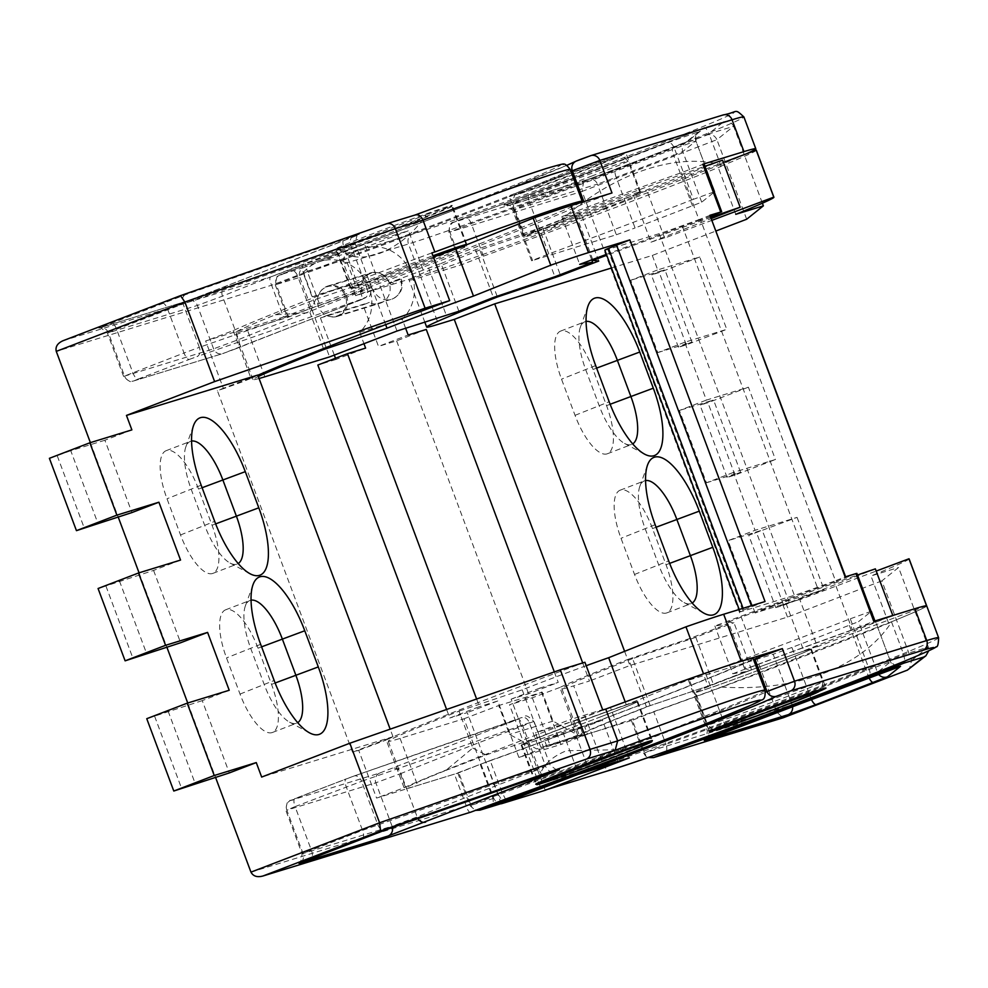 <?xml version="1.0" encoding="UTF-8"?>
<svg xmlns="http://www.w3.org/2000/svg" width="988" height="988" viewBox="0 0 988 988"><rect width="100%" height="100%" fill="white"/><g stroke="black" fill="none" stroke-linecap="round" stroke-linejoin="round"><path stroke-width="0.74" stroke-dasharray="4.94 3.71" d="M721.425 687.043C759.167 689.389 793.426 684.758 824.214 673.124C854.756 661.219 877.307 644.053 891.88 621.637L721.425 687.043A185.374 4.211 -20.5 0 1 591.281 732.886L550.168 745.52L577.684 735.196A193.092 4.384 -20.5 0 1 646.461 706.865L628.603 659.132L690.081 638.384L727.835 623.897L714.892 626.009A193.092 4.384 -20.5 0 1 834.477 582.068L852.335 629.801L873.75 621.353M819.842 691.032A62.256 1.408 -20.5 0 1 788.844 703.357A62.256 1.408 -20.5 0 1 715.954 729.885M774.246 664.294A62.256 1.408 -20.5 0 1 694.762 692.6A62.256 1.408 -20.5 0 1 731.898 677.311A62.256 1.408 -20.5 0 1 811.383 649.005A62.256 1.408 -20.5 0 1 774.246 664.294M600.371 716.918A61.478 1.396 159.5 0 0 637.05 701.813A61.478 1.396 159.5 0 0 558.553 729.774A61.478 1.396 159.5 0 0 521.874 744.878A61.478 1.396 159.5 0 0 600.371 716.918M625.058 749.546L566.396 750.744C548.389 758.154 539.04 769.133 538.374 783.682M503.411 802.923C499.051 804.059 495.84 802.528 493.765 798.329L464.014 718.77L400.091 738.419A185.374 4.211 -20.5 0 1 388.247 741.247A185.374 4.211 -20.5 0 1 458.988 711.162L472.77 748.052L445.749 770.442A185.374 4.211 159.5 0 0 405.833 788.263A185.374 4.211 159.5 0 0 417.665 785.435L458.778 772.801L480.205 764.341A193.092 4.384 159.5 0 0 645.115 703.172A193.092 4.384 159.5 0 0 753.523 659.576M710.421 215.174L700.27 219.138L835.478 580.771L845.135 576.918M746.162 153.893A185.374 4.211 -20.5 0 1 720.968 164.527C695.7 158.339 667.74 161.044 637.087 172.628C606.422 184.571 577.56 203.676 550.514 229.932A185.374 4.211 -20.5 0 1 420.382 275.776L355.655 295.671L343.762 263.845L408.476 243.962A185.374 4.211 159.5 0 0 633.308 162.501A185.374 4.211 159.5 0 0 743.902 116.955M458.889 311.245L441.043 263.5L389.371 282.729A15.45 14.437 -107.1 0 0 371.352 273.145A15.45 14.437 -107.1 0 0 370.475 273.441A15.45 14.437 -107.1 0 0 362.398 293.078L355.655 295.671M326.559 286.94A15.45 14.437 72.9 0 1 327.436 286.631A15.45 14.437 72.9 0 1 345.615 296.696A15.45 14.437 72.9 0 1 337.377 315.864A15.45 14.437 72.9 0 1 336.513 316.172A15.45 14.437 72.9 0 1 318.321 306.107A15.45 14.437 72.9 0 1 326.559 286.94M400.399 279.345L373.439 289.694A15.45 14.437 -107.1 0 0 391.458 299.278A15.45 14.437 -107.1 0 0 392.322 298.981A15.45 14.437 -107.1 0 0 400.399 279.345L389.371 282.729M546.401 181.137A62.256 1.408 -20.5 0 1 625.873 152.831A62.256 1.408 -20.5 0 1 588.737 168.133A62.256 1.408 -20.5 0 1 509.252 196.439A62.256 1.408 -20.5 0 1 546.401 181.137M560.999 220.201A62.256 1.408 -20.5 0 1 640.483 191.894A62.256 1.408 -20.5 0 1 603.335 207.184A62.256 1.408 -20.5 0 1 523.85 235.502A62.256 1.408 -20.5 0 1 560.999 220.201M275.38 314.789L315.691 299.315L309.985 312.64L275.38 314.789A185.374 4.211 159.5 0 0 235.465 332.598A185.374 4.211 159.5 0 0 247.309 329.77L288.41 317.136L309.837 308.688A193.092 4.384 159.5 0 0 474.759 247.506A193.092 4.384 159.5 0 0 584.476 203.293L611.992 192.969M388.185 274.108A61.478 1.396 159.5 0 0 351.506 289.212A61.478 1.396 159.5 0 0 430.002 261.264A61.478 1.396 159.5 0 0 466.682 246.16A61.478 1.396 159.5 0 0 388.185 274.108M338.267 248.47C347.986 258.14 362.016 259.696 380.343 253.138C398.757 245.592 414.058 232.785 426.223 214.705L338.267 248.47A61.478 1.396 159.5 0 0 336.636 249.433A61.478 1.396 159.5 0 0 415.133 221.485A61.478 1.396 159.5 0 0 451.812 206.381A61.478 1.396 159.5 0 0 426.223 214.705M309.837 308.688L297.672 276.134L275.257 284.828L299.846 277.332A7.719 7.212 72.9 0 1 303.884 267.513L364.56 244.234L408.476 230.735L347.801 254.027A7.719 7.212 -107.1 0 0 343.762 263.845M373.439 289.694L362.398 293.078M423.074 269.798L408.476 230.735M720.968 164.527L550.514 229.932M299.846 277.332L329.597 356.903M397.003 331.029L364.56 244.234M323.422 348.603L309.985 312.64M259.066 378.503A185.374 4.211 -20.5 0 1 253.039 379.614A185.374 4.211 -20.5 0 1 258.325 376.502M315.691 299.315L369.413 281.197A68.74 1.556 -20.5 0 1 433.399 257.065M385.666 324.644L369.413 281.197M441.043 263.5A193.092 4.384 -20.5 0 1 475.549 249.754L537.027 229.006L574.781 214.519L561.839 216.644A193.092 4.384 -20.5 0 1 681.424 172.69L703.839 164.008M561.839 216.644L579.684 264.376M606.422 254.361A193.092 4.384 -20.5 0 1 699.269 220.435L681.424 172.69M574.781 214.519L591.726 259.856M537.027 229.006L554.873 276.739M475.549 249.754L493.395 297.487M710.792 216.174L699.269 220.435M604.841 250.162A46.337 1.05 159.5 0 0 607.805 249.458L659.144 233.674A46.337 1.05 159.5 0 0 682.14 225.709L700.27 219.138M765.045 601.531L743.717 609.966A46.337 1.05 159.5 0 0 740.049 611.794A46.337 1.05 159.5 0 0 743.013 611.09L794.364 595.307A46.337 1.05 159.5 0 0 817.348 587.341L835.478 580.771M464.014 718.77L498.705 705.543L509.524 734.467L536.669 748.904L540.831 747.311L535.422 732.849L570.113 719.61L589.046 770.245M629.282 757.882L610.349 707.247L570.113 719.61M856.892 573.373L834.477 582.068M577.684 735.196L559.838 687.463A193.092 4.384 -20.5 0 1 628.603 659.132M559.838 687.463L532.322 697.787L509.512 704.79L542.227 692.168L498.705 705.543M586.193 665.714A68.74 1.556 159.5 0 0 522.207 689.846L458.988 711.162M445.749 770.442L486.047 754.98L539.781 736.863A68.74 1.556 -20.5 0 1 626.269 704.716L703.542 673.841M522.207 689.846L539.781 736.863M625.219 701.912L626.269 704.716M472.77 748.052L486.047 754.98M610.349 707.247L577.634 719.882L583.031 734.343L579.116 735.862L553.045 721.092L542.227 692.168M553.045 721.092L509.524 734.467M577.634 719.882L535.422 732.849M583.031 734.343L540.831 747.311M579.116 735.862L536.669 748.904M938.6 637.705A185.374 4.211 -20.5 0 1 828.006 683.251A185.374 4.211 -20.5 0 1 603.174 764.712L539.25 784.361L509.512 704.79M646.461 706.865L707.927 686.117L690.081 638.384M707.927 686.117L745.681 671.63L727.835 623.897M745.681 671.63L732.738 673.754L714.892 626.009M732.738 673.754A193.092 4.384 -20.5 0 1 852.335 629.801M539.25 784.361C541.301 788.56 544.388 790.128 548.501 789.066M751.535 669.716L733.948 622.699L728.255 622.008L745.829 669.024L751.535 669.716A68.74 1.556 159.5 0 0 713.398 684.314L650.178 705.63A185.374 4.211 159.5 0 0 579.437 735.714A185.374 4.211 159.5 0 0 591.281 732.886L632.394 720.252L644.559 752.807L665.986 744.347L653.809 711.805A193.092 4.384 159.5 0 0 818.731 650.623A193.092 4.384 159.5 0 0 891.571 622.057L888.558 622.983A185.374 4.211 159.5 0 0 926.707 605.879A185.374 4.211 -20.5 0 1 891.88 621.637M334.302 355.087L320.421 317.963L326.806 315.505A15.907 14.869 -107.1 0 0 337.328 316.395A15.907 14.869 -107.1 0 0 346.874 296.82A15.907 14.869 -107.1 0 0 327.979 285.977A15.907 14.869 -107.1 0 0 318.914 294.387L312.529 296.845L303.39 272.416L345.948 259.338L355.075 283.766L361.46 281.321A15.907 14.869 72.9 0 1 370.525 272.91A15.907 14.869 72.9 0 1 389.42 283.754A15.907 14.869 72.9 0 1 379.874 303.328A15.907 14.869 72.9 0 1 369.351 302.439L362.966 304.884L378.49 346.405L408.155 335.018M312.529 296.845L355.075 283.766M318.914 294.387L361.46 281.321M326.806 315.505L369.351 302.439M320.421 317.963L362.966 304.884M335.488 358.261L335.945 359.471L365.609 348.097M303.39 272.416A41.706 38.977 72.9 0 1 320.408 261.326A41.706 38.977 72.9 0 1 366.313 281.259A41.706 38.977 72.9 0 1 359.706 332.301L363.967 343.713M359.706 332.301L402.252 319.223A41.706 38.977 -107.1 0 0 408.859 268.18A41.706 38.977 -107.1 0 0 362.954 248.247A41.706 38.977 -107.1 0 0 345.948 259.338M405.673 328.362L402.252 319.223M335.945 359.471L317.827 365.041M426.273 329.449L396.62 340.835L378.49 346.405M476.611 699.01L479.452 706.618L449.787 718.004L446.601 709.483M554.317 671.914L558.245 682.399L539.917 688.031L561.011 744.446L518.861 757.401L546.92 746.693L587.477 734.232L561.011 744.446M545.191 790.289L511.129 699.146L528.58 693.786L558.245 682.399M528.58 693.786L396.62 340.835M518.861 757.401L497.767 700.986L479.452 706.618M501.249 803.602L467.25 712.632L449.787 718.004M617.846 761.39L602.433 720.178L584.773 727.007L587.477 734.232M546.92 746.693L544.215 739.469L562.95 732.318L602.433 720.178M562.95 732.318L578.61 774.221M544.215 739.469L584.773 727.007M511.129 699.146L539.917 688.031M497.767 700.986L467.25 712.632M62.936 340.761L270.922 276.838C269.267 277.579 269.489 280.37 271.614 285.211L56.267 351.382M250.964 872.132L466.311 805.961L497.964 793.957L502.126 800.428M251.063 600.173A46.337 16.45 69 0 0 250.31 600.358A46.337 16.45 69 0 0 249.927 600.482A46.337 16.45 69 0 0 245.345 605.965A46.337 16.45 69 0 0 250.779 648.585L264.302 684.758A46.337 16.45 69 0 0 289.583 722.179A46.337 16.45 69 0 0 296.659 723.179A46.337 16.45 69 0 0 297.709 722.648M191.573 441.056A46.337 16.45 69 0 0 190.82 441.228A46.337 16.45 69 0 0 190.437 441.364A46.337 16.45 69 0 0 185.855 446.848A46.337 16.45 69 0 0 191.277 489.468L204.8 525.641A46.337 16.45 69 0 0 230.093 563.061A46.337 16.45 69 0 0 237.169 564.062A46.337 16.45 69 0 0 238.219 563.531M226.042 609.67A46.337 16.45 69 0 0 225.659 609.794A46.337 16.45 69 0 0 226.511 657.909L240.022 694.07A46.337 16.45 69 0 0 272.392 732.491A46.337 16.45 69 0 0 271.539 684.388L258.029 648.214A46.337 16.45 69 0 0 226.042 609.67M166.552 450.54A46.337 16.45 69 0 0 166.169 450.676A46.337 16.45 69 0 0 167.009 498.779L180.532 534.953A46.337 16.45 69 0 0 212.902 573.373A46.337 16.45 69 0 0 212.049 525.258L198.526 489.097A46.337 16.45 69 0 0 166.552 450.54M431.842 252.903A193.092 4.384 159.5 0 0 233.168 330.634L205.652 340.959L283.507 317.037L271.614 285.211L303.267 273.207L302.007 265.216L305.391 263.92C378.429 238.17 530.05 180.162 550.588 170.109C567.68 162.551 562.765 163.156 535.829 171.912C503.028 182.965 462.767 197.328 415.059 215.026L386.493 223.807M233.168 330.634L251.014 378.367L242.233 381.911L223.498 388.692L205.652 340.959M764.984 690.254A185.374 4.211 -20.5 0 1 654.389 735.801A185.374 4.211 -20.5 0 1 502.077 792.388L497.964 793.957L486.071 762.131L454.418 774.135L376.564 798.069L358.706 750.324L352.543 752.226L217.335 390.593L223.498 388.692M584.908 662.269A193.092 4.384 159.5 0 0 495.951 695.787A193.092 4.384 159.5 0 0 386.222 740L404.067 787.745L376.564 798.069M404.067 787.745A193.092 4.384 -20.5 0 1 513.797 743.519A193.092 4.384 -20.5 0 1 602.754 710.002M415.121 220.682A62.256 1.408 -20.5 0 1 335.636 248.988A62.256 1.408 -20.5 0 1 372.785 233.687A62.256 1.408 -20.5 0 1 452.257 205.381A62.256 1.408 -20.5 0 1 415.121 220.682M466.682 246.16L466.225 244.925A62.256 1.408 -20.5 0 1 429.718 259.733A62.256 1.408 -20.5 0 1 350.246 288.039A62.256 1.408 -20.5 0 1 387.382 272.75A62.256 1.408 -20.5 0 1 432.917 255.769M536.546 784.139A62.256 1.408 159.5 0 0 615.228 755.894A62.256 1.408 159.5 0 0 651.722 741.074M558.294 729.848A62.256 1.408 159.5 0 0 521.145 745.15A62.256 1.408 159.5 0 0 600.63 716.843A62.256 1.408 159.5 0 0 637.766 701.542A62.256 1.408 159.5 0 0 558.294 729.848M753.091 658.428A185.374 4.211 -20.5 0 1 642.496 703.975A185.374 4.211 -20.5 0 1 490.172 760.562L502.077 792.388L505.473 799.144M180.545 560.072L153.585 570.422L98.071 588.515M105.951 586.094L132.997 658.416M119.437 580.919L146.483 653.241M153.585 570.422L180.619 642.756M352.543 752.226L392.989 736.702L261.672 777.062M392.989 736.702L390.174 729.156M131.873 429.891L104.901 440.24L131.947 512.562M90.39 442.636L118.115 516.81M139.061 572.818L166.799 647.004M187.732 703.011L215.47 777.186M229.216 690.266L202.256 700.615L229.302 772.937M471.041 812.062C469.411 812.902 467.843 810.876 466.311 805.961L454.418 774.135M104.901 440.24L70.766 450.726L97.8 523.06M70.766 450.726L49.4 458.321M251.014 378.367A193.092 4.384 -20.5 0 1 257.856 375.255M257.782 375.07L217.335 390.593M202.256 700.615L146.755 718.696M358.706 750.324L386.222 740M168.108 711.101L195.155 783.435M283.507 317.037L315.16 305.033L303.267 273.207L307.367 271.626L305.391 263.92M580.364 202.688A185.374 4.211 159.5 0 1 319.272 303.452L315.16 305.033M486.071 762.131L490.172 760.562M57.279 455.9L84.326 528.222M154.634 716.275L181.668 788.609M319.272 303.452L307.367 271.626A185.374 4.211 159.5 0 0 482.873 206.097A185.374 4.211 159.5 0 0 570.286 169.504M645.559 480.551A46.337 16.45 69 0 0 644.806 480.736A46.337 16.45 69 0 0 644.435 480.86A46.337 16.45 69 0 0 639.841 486.343A46.337 16.45 69 0 0 645.275 528.975L658.798 565.136A46.337 16.45 69 0 0 684.079 602.557A46.337 16.45 69 0 0 691.155 603.557A46.337 16.45 69 0 0 692.205 603.038M586.069 321.433A46.337 16.45 69 0 0 585.316 321.619A46.337 16.45 69 0 0 584.945 321.742A46.337 16.45 69 0 0 580.351 327.226A46.337 16.45 69 0 0 585.785 369.858L599.308 406.019A46.337 16.45 69 0 0 624.589 443.439A46.337 16.45 69 0 0 631.665 444.439A46.337 16.45 69 0 0 632.715 443.908M620.538 490.048A46.337 16.45 69 0 0 620.168 490.184A46.337 16.45 69 0 0 621.007 538.287L634.531 574.448A46.337 16.45 69 0 0 666.888 612.869A46.337 16.45 69 0 0 666.048 564.766L652.525 528.605A46.337 16.45 69 0 0 620.538 490.048M561.048 330.931A46.337 16.45 69 0 0 560.678 331.054A46.337 16.45 69 0 0 561.517 379.17L575.041 415.331A46.337 16.45 69 0 0 607.398 453.751A46.337 16.45 69 0 0 606.558 405.648L593.035 369.487A46.337 16.45 69 0 0 561.048 330.931M735.764 214.334L718.19 167.318L721.203 166.392A193.092 4.384 -20.5 0 1 483.453 256.139L462.026 264.599L420.913 277.22L438.499 324.237M497.112 296.239L479.81 249.976L543.029 228.66A68.74 1.556 -20.5 0 1 559.332 222.325A68.74 1.556 -20.5 0 1 581.166 214.05L575.473 213.359L592.714 259.486M543.029 228.66L560.245 274.689M891.571 622.057L903.736 654.599L904.946 661.009M732.17 677.225A61.478 1.396 -20.5 0 1 810.654 649.277A61.478 1.396 -20.5 0 1 773.975 664.381A61.478 1.396 -20.5 0 1 695.49 692.329A61.478 1.396 -20.5 0 1 732.17 677.225M603.619 208.715A61.478 1.396 159.5 0 0 640.298 193.611A61.478 1.396 159.5 0 0 561.802 221.571A61.478 1.396 159.5 0 0 525.122 236.675A61.478 1.396 159.5 0 0 603.619 208.715M689.426 679.991L773.184 654.254L792.117 704.876L708.359 730.614L689.426 679.991L688.451 680.226L705.63 673.433A231.711 5.261 159.5 0 0 825.104 628.504A231.711 5.261 159.5 0 0 850.298 618.797L869.218 669.419L890.62 661.75L877.468 672.297L858.535 621.662L871.688 611.115L850.298 618.797M701.702 202.169L682.77 151.535L695.923 141L674.52 148.669L693.453 199.292L714.855 191.623L701.702 202.169L635.074 227.969L616.154 177.334L673.581 155.301L692.502 205.924M693.453 199.292A231.711 5.261 -20.5 0 1 548.785 253.941L531.606 260.733L532.594 260.499L513.661 209.864A7.719 7.212 -107.1 0 0 504.213 205.22L670.864 141.593L700.418 131.108L687.29 141.617A7.719 7.706 51.3 0 0 682.77 151.535L673.581 155.301A7.719 2.742 -111 0 1 673.433 147.286A7.719 2.742 -111 0 1 673.495 147.261L587.971 179.483L504.213 205.22M548.785 253.941L529.852 203.306L521.886 206.307L513.661 209.864L597.419 184.126L616.339 234.761L532.594 260.499M616.339 234.761L635.074 227.969M849.347 625.429L868.279 676.051L810.852 698.096L791.919 647.461L858.535 621.662M791.919 647.461L773.184 654.254M483.453 256.139L471.276 223.597A7.719 4.298 -109.6 0 0 464.718 217.953A7.719 4.298 -109.6 0 0 464.607 218.002C530.791 194.562 650.623 149.423 703.864 127.897L723.611 121.82C728.193 120.622 731.528 122.104 733.627 126.291L716.918 139.679C714.843 135.467 711.632 133.874 707.272 134.899L723.611 121.82L703.864 127.897C705 126.859 706.729 128.835 709.038 133.849L733.627 126.291L762.378 203.195M653.574 757.598A7.719 7.212 -107.1 0 1 644.559 752.807L776.79 712.163L911.615 660.429L928.325 647.054L928.745 650.783M721.203 166.392L709.038 133.849A193.092 4.384 159.5 0 1 471.276 223.597L449.861 232.044A7.719 7.212 72.9 0 1 453.9 222.226L583.5 182.397L582.093 191.413L449.861 232.044L462.026 264.599M666.468 751.09A7.719 4.298 -109.6 0 0 665.986 744.347A193.092 4.384 -20.5 0 0 830.896 683.177A193.092 4.384 -20.5 0 0 903.736 654.599L928.325 647.054L898.586 567.483L881.876 580.87L911.615 660.429L909.417 668.987M797.069 517.379L824.103 589.7L782.088 602.618L755.116 612.968L789.264 602.47L775.778 607.645L748.743 535.323L762.217 530.148L728.082 540.646L755.042 530.297L797.069 517.379L748.743 535.323M775.778 607.645L783.657 605.224L756.623 532.903M789.264 602.47L762.217 530.148M875.356 568.866L786.213 603.816L803.787 650.82L892.794 615.499M728.255 622.008A185.374 4.211 -20.5 0 1 857.498 575.004M892.93 615.882A185.374 4.211 159.5 0 0 745.829 669.024M650.178 705.63L632.592 658.625L695.824 637.309A68.74 1.556 -20.5 0 1 733.948 622.699M695.824 637.309L713.398 684.314M888.558 622.983L870.984 575.967L898.586 567.483M909.121 558.875A185.374 4.211 -20.5 0 1 870.984 575.967M926.559 605.792L817.447 646.708L799.86 599.691L876.183 571.076M786.213 603.816A68.74 1.556 -20.5 0 1 799.86 599.691M817.447 646.708A68.74 1.556 159.5 0 0 803.787 650.82M598.74 261.067L581.166 214.05M711.199 217.261A185.374 4.211 159.5 0 0 606.743 255.25M575.473 213.359A185.374 4.211 -20.5 0 1 704.716 166.355M722.574 160.217L633.419 195.167L650.993 242.184L711.632 218.41M712.299 220.201L664.652 238.059A68.74 1.556 159.5 0 0 650.993 242.184M664.652 238.059L647.078 191.042L723.389 162.427M633.419 195.167A68.74 1.556 -20.5 0 1 647.078 191.042M756.339 150.225A185.374 4.211 -20.5 0 1 718.19 167.318M479.81 249.976A185.374 4.211 159.5 0 0 409.081 280.061A185.374 4.211 159.5 0 0 420.913 277.22M632.592 658.625A185.374 4.211 159.5 0 0 561.863 688.71A185.374 4.211 159.5 0 0 573.707 685.87L603.174 764.712A7.719 7.212 72.9 0 0 611.745 769.627M653.809 711.805L632.394 720.252M746.669 219.237L716.918 139.679L582.093 191.413L776.79 712.163L783.064 717.782M755.116 612.968L728.082 540.646M582.698 662.948L589.466 681.028L573.707 685.87M783.657 605.224L824.103 589.7M881.876 580.87L787.498 617.08L629.912 665.504L589.466 681.028M624.614 651.339L629.912 665.504M611.51 267.983L652.29 255.447L716.288 230.883M652.29 255.447L657.699 269.909L699.714 257.004L726.76 329.325L684.733 342.243L706.371 400.103L748.398 387.185L775.432 459.519L733.417 472.437L755.042 530.297M787.498 617.08L782.088 602.618M684.733 342.243L657.773 352.593L630.727 280.259L657.699 269.909M733.417 472.437L706.445 482.774L679.398 410.452L706.371 400.103M748.398 387.185L707.939 402.709L700.06 405.129L713.546 399.955L679.398 410.452M706.445 482.774L740.592 472.289L727.106 477.463L734.986 475.043L775.432 459.519M734.986 475.043L707.939 402.709M740.592 472.289L713.546 399.955M727.106 477.463L700.06 405.129M699.714 257.004L659.268 272.527L651.388 274.948L664.875 269.773L630.727 280.259M657.773 352.593L691.909 342.095L678.435 347.27L686.314 344.849L726.76 329.325M686.314 344.849L659.268 272.527M691.909 342.095L664.875 269.773M678.435 347.27L651.388 274.948M479.958 810.148A7.719 7.212 72.9 0 1 470.943 805.344L492.37 796.896A193.092 4.384 159.5 0 0 657.292 735.714A193.092 4.384 159.5 0 0 765.441 692.242M428.656 268.081L446.502 315.814M392.989 282.543A1.544 1.445 72.9 0 1 392.187 284.507A1.544 1.445 72.9 0 1 390.297 283.581M590.379 155.771L722.611 115.139A177.642 4.026 -20.5 0 1 627.973 156.079A177.642 4.026 -20.5 0 1 412.515 234.131L347.801 254.027M420.382 275.776L408.476 243.962A7.719 7.212 72.9 0 1 412.515 234.131M570.99 171.369A193.092 4.384 -20.5 0 1 462.582 214.964A193.092 4.384 -20.5 0 1 297.672 276.134A7.719 4.298 -109.6 0 0 291.102 270.502A7.719 4.298 -109.6 0 0 290.991 270.539A200.811 4.557 159.5 0 0 462.508 206.924A200.811 4.557 159.5 0 0 566.729 165.379L462.446 206.949C402.412 229.932 345.306 251.125 291.102 270.502L284.334 273.009C277.529 278.443 278.208 268.884 275.257 284.828L287.422 317.37M288.41 317.136L276.245 284.593A7.719 7.212 72.9 0 1 280.283 274.775L290.991 270.539M575.461 161.476A200.811 4.557 159.5 0 0 576.621 160.933M303.884 267.513L280.283 274.775M583.859 201.614L584.476 203.293M264.883 376.786L247.309 329.77M682.14 225.709L817.348 587.341M659.144 233.674L794.364 595.307M607.805 249.458L743.013 611.09M751.386 605.73L751.683 606.521M743.087 608.287L743.717 609.966M400.091 738.419L417.665 785.435M493.765 798.329L470.943 805.344L458.778 772.801M480.205 764.341L492.37 796.896A7.719 4.298 -109.6 0 1 492.79 803.812M532.322 697.787L550.168 745.52M270.922 276.838L302.007 265.216M353.222 236.194A7.719 5.409 70.8 0 0 350.901 245.432L367.128 288.829L371.55 287.446L362.337 291.238L360.571 291.917L344.343 248.519L355.322 244.048L183.101 303.946L116.584 329.239L108.359 332.795L197.365 305.453L222.461 296.153A231.711 5.261 -20.5 0 1 317.864 258.634A231.711 5.261 -20.5 0 1 344.343 248.519A7.719 1.803 -110.8 0 1 343.342 240.825A7.719 1.803 -110.8 0 1 343.379 240.813L187.918 300.797L98.911 328.152L185.423 294.708L353.222 236.194C363.72 232.674 360.435 234.218 343.379 240.813M185.423 294.708A7.719 5.409 70.8 0 0 183.101 303.946L199.329 347.344L367.128 288.829A7.719 5.409 70.8 0 1 364.807 298.08L235.589 348.85A7.719 6.163 67.8 0 0 235.799 348.764A7.719 6.163 67.8 0 0 238.688 339.551L222.461 296.153A7.719 6.163 -112.2 0 1 225.35 286.952A7.719 6.163 -112.2 0 1 225.56 286.866M542.239 775.284A7.719 1.803 -110.8 0 1 539.04 769.269A231.711 5.261 159.5 0 0 512.562 779.384A231.711 5.261 159.5 0 0 417.158 816.915L392.063 826.203A7.719 7.212 72.9 0 1 392.446 827.524M235.589 348.85L223.041 353.494L134.035 380.837A7.719 7.212 72.9 0 1 124.587 376.193L108.359 332.795A7.719 7.212 -107.1 0 0 98.911 328.152M187.918 300.797A7.719 7.212 -107.1 0 1 188.35 300.648L98.726 328.189C98.195 326.114 101.072 327.72 107.371 333.03L123.599 376.428C128.712 381.566 132.046 383.085 133.59 380.985L222.596 353.642A7.719 7.212 -107.1 0 1 213.593 348.838L197.365 305.453A7.719 7.212 -107.1 0 0 188.35 300.648L358.669 234.712C357.582 232.872 356.47 235.984 355.322 244.048L371.55 287.446C369.487 303.501 368.191 293.868 362.473 299.253L361.571 299.599A7.719 1.803 -110.8 0 1 361.522 299.611A7.719 1.803 -110.8 0 0 360.571 291.917A231.711 5.261 -20.5 0 0 334.092 302.019A231.711 5.261 -20.5 0 0 238.688 339.551L213.593 348.838L123.599 376.428L184.027 352.988L167.799 309.59A7.719 2.742 69 0 0 162.477 303.155M301.142 862.079A7.719 7.212 72.9 0 0 303.057 853.558L286.841 810.16L375.848 782.805L392.063 826.203L302.081 853.793L362.51 830.34L346.282 786.942A7.719 2.742 -111 0 1 346.133 778.927A7.719 2.742 -111 0 1 346.208 778.902L290.867 800.342L379.886 772.986A7.719 7.212 -107.1 0 0 375.848 782.805L400.943 773.518L417.158 816.915A7.719 6.163 67.8 0 0 417.998 818.607M379.886 772.986L518.367 719.116A7.719 1.803 -110.8 0 1 522.813 725.871L533.804 721.401L529.37 722.796L361.583 781.31L377.799 824.708A7.719 5.409 -109.2 0 0 385.369 829.982M518.367 719.116L353.852 776.086A7.719 5.409 70.8 0 1 354.013 776.025A7.719 5.409 70.8 0 1 361.583 781.31L295.066 806.603L311.294 849.989A7.719 2.742 -111 0 1 311.492 857.992M260.647 644.324L226.511 657.909M201.157 485.194L167.009 498.779M362.645 838.355A7.719 2.742 -111 0 0 362.51 830.34L545.598 766.194L529.37 722.796A7.719 5.409 -109.2 0 0 521.812 717.51A7.719 5.409 -109.2 0 0 521.652 717.572M553.008 771.529A7.719 5.409 -109.2 0 1 545.598 766.194L539.04 769.269L522.813 725.871A231.711 5.261 159.5 0 0 400.943 773.518A7.719 6.163 67.8 0 0 392.434 768.343M134.035 380.837L138.147 379.059A7.719 2.742 69 0 1 132.812 372.637L116.584 329.239A7.719 2.742 69 0 0 111.261 322.817M138.147 379.059L189.363 359.41A7.719 2.742 -111 0 1 184.027 352.988L199.329 347.344A7.719 5.409 70.8 0 1 197.007 356.594L364.807 298.08M294.992 798.563A7.719 2.742 69 0 0 294.93 798.576A7.719 2.742 69 0 0 295.066 806.603L286.841 810.16A7.719 7.212 -107.1 0 1 290.867 800.342M189.363 359.41L197.007 356.594M361.571 299.599L222.596 353.642A7.719 7.212 -107.1 0 0 223.041 353.494M353.852 776.086L346.208 778.902M212.049 525.258L215.643 523.887M180.532 534.953L214.68 521.368M198.526 489.097L202.108 487.726M271.539 684.388L275.133 683.004M240.022 694.07L274.17 680.485M258.029 648.214L261.598 646.844M464.607 218.002L453.9 222.226M706.445 739.148A7.719 7.212 72.9 0 0 708.359 730.614L724.55 724.068A7.719 1.507 -110.2 0 0 728.588 730.626M898.697 666.764A7.719 7.706 -128.7 0 1 890.596 661.787L871.663 611.152L890.62 661.75C896.709 667.073 899.599 668.691 899.278 666.604M528.506 195.389A7.719 1.507 69.8 0 0 529.852 203.306A231.711 5.261 -20.5 0 0 674.52 148.669A7.719 3.643 68.8 0 0 668.345 142.568M655.155 524.702L621.007 538.287M595.665 365.585L561.517 379.17M744.335 709.779A61.478 1.396 -20.5 0 1 822.831 681.819A61.478 1.396 -20.5 0 1 786.152 696.923A61.478 1.396 -20.5 0 1 707.655 724.883A61.478 1.396 -20.5 0 1 744.335 709.779M591.442 176.173A61.478 1.396 159.5 0 0 628.121 161.069A61.478 1.396 159.5 0 0 549.637 189.017A61.478 1.396 159.5 0 0 512.957 204.121A61.478 1.396 159.5 0 0 591.442 176.173M549.55 180.977A53.76 1.223 -20.5 0 1 614.758 157.351A53.76 1.223 -20.5 0 1 586.119 169.738A53.76 1.223 -20.5 0 1 520.911 193.364A53.76 1.223 -20.5 0 1 549.55 180.977M705.63 673.433L724.55 724.068A231.711 5.261 159.5 0 0 844.036 679.139A231.711 5.261 159.5 0 0 869.218 669.419A7.719 3.643 -111.2 0 1 868.637 677.719M616.067 169.294A7.719 2.742 -111 0 0 616.006 169.319L588.403 179.334A7.719 7.212 -107.1 0 1 597.419 184.126L616.154 177.334A7.719 2.742 -111 0 1 616.006 169.319L685.166 142.828L698.294 132.318A7.719 7.706 -128.7 0 0 695.898 141.025L714.818 191.66M811.494 699.615A7.719 2.742 69 0 1 810.852 698.096L792.117 704.876A7.719 7.212 72.9 0 1 792.574 706.766M878.369 674.014A7.719 7.706 51.3 0 1 877.468 672.297L868.279 676.051A7.719 2.742 69 0 0 868.934 677.607M714.855 191.623L695.923 141C696.318 134.417 697.108 131.528 698.294 132.318A7.719 7.706 -128.7 0 1 700.418 131.108M687.29 141.617L673.495 147.261M531.606 260.733L512.673 210.098C506.745 204.714 503.868 203.096 504.028 205.245L588.403 179.334A7.719 7.212 -107.1 0 0 587.971 179.483M583.5 182.397L707.272 134.899M593.035 369.487L596.604 368.116M606.558 405.648L610.152 404.265M575.041 415.331L609.176 401.746M652.525 528.605L656.094 527.234M666.048 564.766L669.642 563.382M634.531 574.448L668.678 560.863M694.762 692.6L709.359 731.663M457.79 773.036L469.955 805.578L475.351 810.382M637.05 701.813L651.574 740.667M371.352 273.145L327.436 286.631M336.513 316.172L392.434 298.944C400.832 294.646 403.783 288.039 401.289 279.135M640.483 191.894L625.873 152.831M351.506 289.212L336.636 249.433M466.064 244.505L451.812 206.381M523.85 235.502L509.252 196.439M253.039 379.614L235.465 332.598M739.185 609.485L740.049 611.794M388.247 741.247L405.833 788.263M521.874 744.878L536.398 783.731M811.383 649.005L825.98 688.056M337.328 316.395L379.874 303.328M327.979 285.977L370.525 272.91M320.408 261.326L362.954 248.247M245.345 605.965L253.039 584.637M185.855 446.848L193.549 425.519M225.659 609.794L249.927 600.482M166.169 450.676L190.437 441.364M350.246 288.039L335.636 248.988M521.145 745.15L535.755 784.2M298.734 863.129C299.944 864.908 301.068 861.795 302.081 853.793L285.853 810.395C287.656 794.723 289.805 803.491 294.93 798.576L354.013 776.025L521.812 717.51C525.764 718.894 522.973 710.854 533.804 721.401L550.02 764.798C556.219 770.134 559.097 771.752 558.677 769.652M466.867 244.444L452.257 205.381M637.766 701.542L652.376 740.605M212.902 573.373L237.169 564.062M272.392 732.491L296.659 723.179M230.093 563.061L250.075 573.756M289.583 722.179L309.565 732.874M461.038 264.833L448.873 232.279C449.911 219.114 452.924 223.918 457.95 220.472L464.718 217.953C537.534 192.043 644.423 151.782 703.95 127.847M639.841 486.343L647.548 465.027M580.351 327.226L588.058 305.897M620.168 490.184L644.435 480.86M560.678 331.054L584.945 321.742M810.654 649.277L822.831 681.819L821.868 689.056M640.298 193.611L628.121 161.069C617.549 152.115 624.552 156.363 612.931 157.919L549.489 181.002L517.033 194.241C514.946 193.142 513.587 196.439 512.957 204.121L525.122 236.675M688.451 680.226L707.371 730.861C706.099 738.999 704.975 742.111 704.024 740.185M713.114 729.712L707.655 724.883L695.49 692.329M631.406 720.487L643.571 753.041L645.559 755.993L648.054 757.549M424.926 322.446L409.081 280.061M561.863 688.71L579.437 735.714M607.398 453.751L631.665 444.439M666.888 612.869L691.155 603.557M624.589 443.439L644.584 454.134M684.079 602.557L704.074 613.252"/><path stroke-width="1.48" d="M715.954 729.885A62.256 1.408 -20.5 0 1 709.359 731.663A62.256 1.408 -20.5 0 1 746.508 716.362A62.256 1.408 -20.5 0 1 825.98 688.056A62.256 1.408 -20.5 0 1 819.842 691.032M626.343 749.929L538.374 783.682A61.478 1.396 159.5 0 0 536.743 784.657A61.478 1.396 159.5 0 0 615.24 756.697A61.478 1.396 159.5 0 0 651.919 741.593A61.478 1.396 159.5 0 0 626.343 749.929L625.058 749.546M753.523 659.576A193.092 4.384 159.5 0 0 754.844 658.959L782.36 648.622L741.247 661.256A185.374 4.211 159.5 0 0 703.542 673.841L685.956 626.824A185.374 4.211 -20.5 0 1 723.673 614.252L765.045 601.531L629.838 239.899L608.509 248.334A46.337 1.05 159.5 0 0 604.841 250.162L739.185 609.485M845.617 576.77L709.927 215.285L721.685 211.741L703.839 164.008L702.851 164.243L743.952 151.609A185.374 4.211 -20.5 0 1 755.795 148.78A185.374 4.211 -20.5 0 1 746.162 153.893M259.066 378.503A185.374 4.211 -20.5 0 0 264.883 376.786L329.597 356.903L397.003 331.029L458.889 311.245A193.092 4.384 -20.5 0 1 493.395 297.487L554.873 276.739L592.627 262.252L579.684 264.376A193.092 4.384 -20.5 0 1 606.422 254.361M258.325 376.502A185.374 4.211 -20.5 0 1 323.768 349.53L323.422 348.603M473.474 296.067L455.9 249.05L533.174 218.175L550.748 265.192L473.474 296.067A68.74 1.556 159.5 0 0 387 328.214L323.768 349.53M387 328.214L385.666 324.644M433.399 257.065A68.74 1.556 -20.5 0 1 455.9 249.05M591.726 259.856L592.627 262.252M550.748 265.192A185.374 4.211 -20.5 0 1 588.465 252.619L629.838 239.899M755.795 148.78L743.902 116.955A185.374 4.211 159.5 0 0 732.059 119.783L599.827 160.427L611.992 192.969L570.879 205.603A185.374 4.211 159.5 0 0 533.174 218.175M721.685 211.741L710.792 216.174M709.927 215.285L845.135 576.918L855.904 573.608L873.75 621.353L914.863 608.719A185.374 4.211 -20.5 0 1 926.707 605.879A185.374 4.211 159.5 0 0 926.559 605.792L908.985 558.776A185.374 4.211 -20.5 0 1 909.121 558.875L938.6 637.705A185.374 4.211 -20.5 0 0 926.756 640.545L794.525 681.177L782.36 648.622M547.735 789.301L629.282 757.882L589.046 770.245L502.497 803.195M855.904 573.608L856.892 573.373L874.713 621.057M685.956 626.824L608.682 657.699A68.74 1.556 159.5 0 0 586.193 665.714M608.682 657.699L625.219 701.912M363.967 343.713L365.609 348.097L347.48 353.667L317.827 365.041L446.601 709.483M335.488 358.261L334.302 355.087M554.317 671.914L426.273 329.449L408.155 335.018L405.673 328.362M347.48 353.667L476.611 699.01M578.61 774.221L501.324 803.763L545.191 790.289L618.118 762.131L617.846 761.39M578.635 774.271L618.118 762.131M502.052 800.453L471.041 812.062L263.043 875.973L380.59 830.871L379.577 822.782L250.964 872.132C253.2 876.282 257.226 877.566 263.043 875.973L471.041 812.062M260.647 644.324A64.875 23.033 -111 0 1 253.039 584.637A64.875 23.033 -111 0 1 259.992 576.782A64.875 23.033 -111 0 1 304.773 630.764L318.297 666.925A64.875 23.033 -111 0 1 309.565 732.874A64.875 23.033 -111 0 1 274.17 680.485L260.647 644.324M201.157 485.194A64.875 23.033 -111 0 1 193.549 425.519A64.875 23.033 -111 0 1 200.502 417.665A64.875 23.033 -111 0 1 245.283 471.647L258.807 507.807A64.875 23.033 -111 0 1 250.075 573.756A64.875 23.033 -111 0 1 214.68 521.368L201.157 485.194M605.768 709.075L617.661 740.901A185.374 4.211 -20.5 0 1 764.984 690.254L753.091 658.428A185.374 4.211 -20.5 0 0 605.768 709.075L602.754 710.002L584.908 662.269L560.307 669.827L590.058 749.386C591.293 753.906 590.145 757.117 586.6 759.031L615.166 750.25C662.874 732.553 703.135 718.19 735.949 707.136C762.872 698.38 767.8 697.775 750.707 705.321C730.157 715.386 578.536 773.394 505.498 799.144L502.126 800.428M651.722 741.074A62.256 1.408 159.5 0 0 652.376 740.605A62.256 1.408 159.5 0 0 572.892 768.911A62.256 1.408 159.5 0 0 535.755 784.2A62.256 1.408 159.5 0 0 536.546 784.139M125.118 660.836L180.619 642.756L207.591 632.406L165.564 645.312L125.118 660.836L98.071 588.515L138.518 572.991L180.545 560.072L158.907 502.213L116.893 515.131L89.846 442.797L131.873 429.891L126.464 415.417L257.782 375.07L390.174 729.156M165.564 645.312L138.518 572.991M207.591 632.406L229.216 690.266L187.201 703.172L214.235 775.506L173.789 791.03L229.302 772.937L256.263 762.588L214.235 775.506M615.166 750.25L617.661 740.901L590.058 749.386L379.577 822.782L349.838 743.223L261.672 777.062L256.263 762.588M116.893 515.131L76.447 530.655L131.947 512.562L158.907 502.213M90.39 442.636L56.267 351.382L184.88 302.032L214.618 381.59L126.464 415.417M118.115 516.81L139.061 572.818M166.799 647.004L187.732 703.011M215.47 777.186L250.964 872.132M76.447 530.655L49.4 458.321L89.846 442.797M257.856 375.255A193.092 4.384 -20.5 0 1 449.688 300.636L425.099 308.194L214.618 381.59M580.364 202.688A185.374 4.211 159.5 0 0 582.179 201.317L570.286 169.504C566.717 164.971 564.395 163.267 563.321 164.391C565.321 163.181 559.356 164.65 545.413 168.787C518.292 177.519 474.87 192.919 415.17 214.989L386.679 223.733L180.483 295.647L184.88 302.032L395.361 228.636L425.099 308.194M56.267 351.382C55.229 346.8 57.452 343.268 62.936 340.761L180.532 295.634M173.789 791.03L146.755 718.696L187.201 703.172M349.838 743.223L560.307 669.827M432.917 255.769A62.256 1.408 -20.5 0 1 466.867 244.444A62.256 1.408 -20.5 0 1 466.213 244.913L466.064 244.505M582.179 201.317A185.374 4.211 159.5 0 0 434.856 251.977L431.842 252.903L449.688 300.636M386.679 223.733L386.493 223.807C390.371 222.819 393.335 224.424 395.361 228.636L422.963 220.151L434.856 251.977M570.286 169.504A185.374 4.211 159.5 0 0 422.963 220.151C421.012 215.829 418.381 214.124 415.059 215.026M238.219 563.531A46.337 16.45 69 0 0 236.317 515.946L222.794 479.785A46.337 16.45 69 0 0 191.573 441.056M297.709 722.648A46.337 16.45 69 0 0 295.807 675.063L282.296 638.903A46.337 16.45 69 0 0 251.063 600.173M655.155 524.702A64.875 23.033 -111 0 1 647.548 465.027A64.875 23.033 -111 0 1 654.501 457.172A64.875 23.033 -111 0 1 699.282 511.142L712.793 547.303A64.875 23.033 -111 0 1 704.074 613.252A64.875 23.033 -111 0 1 668.678 560.863L655.155 524.702M595.665 365.585A64.875 23.033 -111 0 1 588.058 305.897A64.875 23.033 -111 0 1 595.011 298.043A64.875 23.033 -111 0 1 639.779 352.024L653.303 388.185A64.875 23.033 -111 0 1 644.584 454.134A64.875 23.033 -111 0 1 609.176 401.746L595.665 365.585M592.714 259.486L593.047 260.375L598.74 261.067A68.74 1.556 159.5 0 0 576.906 269.341A68.74 1.556 159.5 0 0 560.604 275.664L497.384 296.993L497.112 296.239M560.245 274.689L560.604 275.664M904.946 661.009L903.971 663.109L923.718 657.045L907.379 670.123L783.608 717.621L654.007 757.45L664.714 753.214A7.719 4.298 -109.6 0 0 666.468 751.09M928.745 650.783L925.867 655.822L923.718 657.045M925.867 655.822L907.379 670.123M892.794 615.499L875.356 568.866A185.374 4.211 -20.5 0 0 857.498 575.004M876.183 571.076L908.985 558.776M711.632 218.41L740.148 207.233A185.374 4.211 159.5 0 0 711.199 217.261M606.743 255.25A185.374 4.211 159.5 0 0 593.047 260.375M740.148 207.233L722.574 160.217A185.374 4.211 -20.5 0 0 704.716 166.355M723.389 162.427L756.191 150.127L773.765 197.143L712.299 220.201M716.288 230.883L746.669 219.237L763.378 205.85L735.764 214.334A185.374 4.211 159.5 0 0 773.913 197.242A185.374 4.211 159.5 0 0 773.765 197.143M756.191 150.127A185.374 4.211 -20.5 0 1 756.339 150.225L773.913 197.242M763.378 205.85L762.378 203.195M497.384 296.993A185.374 4.211 159.5 0 0 426.655 327.065A185.374 4.211 159.5 0 0 438.499 324.237L454.258 319.396L582.698 662.948M632.715 443.908A46.337 16.45 69 0 0 630.826 396.336L617.302 360.163A46.337 16.45 69 0 0 586.069 321.433M692.205 603.038A46.337 16.45 69 0 0 690.316 555.454L676.792 519.293A46.337 16.45 69 0 0 645.559 480.551M454.258 319.396L494.704 303.872L624.614 651.339M494.704 303.872L611.51 267.983M548.501 789.066L612.622 769.356A177.642 4.026 159.5 0 0 828.08 691.291A177.642 4.026 159.5 0 0 922.718 650.363L790.486 690.995L776.729 696.157A200.811 4.557 -20.5 0 1 491.098 805.763L480.39 809.987A7.719 7.212 72.9 0 1 479.958 810.148L475.351 810.382M776.729 696.157A7.719 7.472 -115.5 0 1 767.009 691.501L794.525 681.177A7.719 7.212 -107.1 0 1 790.486 690.995M765.441 692.242A193.092 4.384 159.5 0 0 767.009 691.501L754.844 658.959M743.952 151.609L732.059 119.783A7.719 7.212 -107.1 0 0 722.611 115.139M581.018 159.167L590.379 155.771A7.719 7.212 -107.1 0 1 590.812 155.622L723.043 114.991C738.641 112.064 734.072 107.853 743.902 116.955M583.859 201.614L572.311 170.751A7.719 7.472 -115.5 0 1 576.004 161.192L590.812 155.622A7.719 7.212 -107.1 0 1 599.827 160.427L572.311 170.751A193.092 4.384 -20.5 0 1 570.99 171.369M575.461 161.476A200.811 4.557 159.5 0 1 566.729 165.379L576.004 161.192A7.719 7.472 -115.5 0 1 576.621 160.933L580.882 159.216M588.465 252.619L570.879 205.603M702.851 164.243L720.697 211.975M616.475 244.888L751.386 605.73M608.509 248.334L743.087 608.287M723.673 614.252L741.247 661.256M914.863 608.719L926.756 640.545A7.719 7.212 -107.1 0 1 922.718 650.363M480.39 809.987L503.411 802.923M491.098 805.763A7.719 4.298 -109.6 0 0 492.79 803.812M612.622 769.356A7.719 7.212 72.9 0 1 611.745 769.627M543.486 776.037C560.542 769.442 563.827 767.898 553.329 771.406L385.53 829.92L299.031 863.376L388.037 836.021L543.486 776.037A7.719 1.803 -110.8 0 1 542.239 775.284M180.483 295.647L62.936 340.761M386.493 223.807L180.594 295.61M380.59 830.871L586.6 759.031M417.998 818.607A7.719 6.163 67.8 0 0 425.68 822.09M392.446 827.524A7.719 7.212 72.9 0 1 388.037 836.021M301.142 862.079A7.719 7.212 72.9 0 1 299.031 863.376M298.956 862.993L362.645 838.355A7.719 2.742 -111 0 1 362.584 838.38M362.645 838.355L385.369 829.982A7.719 5.409 -109.2 0 0 385.53 829.92M215.643 523.887L258.807 507.807M202.108 487.726L245.283 471.647M275.133 683.004L318.297 666.925M261.598 646.844L304.773 630.764M868.637 677.719A7.719 3.643 -111.2 0 1 868.551 677.756L704.321 740.444L788.078 714.707L816.187 704.518L887.397 676.842L900.525 666.332L728.613 730.601A7.719 1.507 -110.2 0 0 728.613 730.601L704.259 740.061M900.525 666.332A7.719 7.706 -128.7 0 1 898.697 666.764M786.226 704.963A53.76 1.223 159.5 0 0 814.865 692.576A53.76 1.223 159.5 0 0 749.67 716.201A53.76 1.223 159.5 0 0 721.03 728.588A53.76 1.223 159.5 0 0 786.226 704.963M664.714 753.214C730.91 729.774 850.73 684.647 903.971 663.109M878.369 674.014A7.719 7.706 51.3 0 0 887.397 676.842M899.018 666.653L868.551 677.756A7.719 3.643 -111.2 0 1 868.464 677.78M706.445 739.148A7.719 7.212 72.9 0 1 704.321 740.444M792.574 706.766A7.719 7.212 72.9 0 1 788.078 714.707M811.494 699.615A7.719 2.742 69 0 0 816.187 704.518M868.934 677.607A7.719 2.742 69 0 0 873.614 682.486M648.054 757.549L653.574 757.598A7.719 7.212 -107.1 0 0 654.007 757.45M596.604 368.116L639.779 352.024M610.152 404.265L653.303 388.185M656.094 527.234L699.282 511.142M669.642 563.382L712.793 547.303M651.574 740.667L651.919 741.593M536.398 783.731L536.743 784.657M502.954 803.071L479.958 810.148M938.6 637.705C938.439 644.374 937.563 647.399 935.957 646.807C936.822 647.152 929.202 650.759 913.097 657.613C852.718 683.326 655.266 756.759 612.19 769.504L548.081 789.202M470.943 812.099L505.486 799.144C567.075 777.173 654.513 744.285 707.544 723.154L752.004 704.765L761.365 700.06C764.379 699.628 765.589 696.355 764.984 690.254M558.677 769.652L385.369 829.982M713.114 729.712L716.547 729.799L722.846 728.02L766.527 712.41L810.123 695.54L818.756 691.711L821.868 689.056M426.655 327.065L424.926 322.446M783.348 717.72L653.574 757.598M783.509 717.659L907.552 670.062"/></g></svg>
